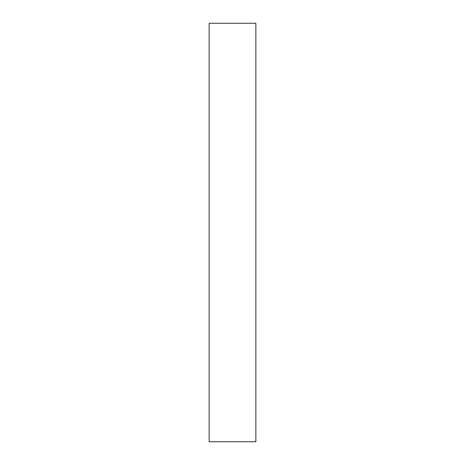 <?xml version="1.0" encoding="UTF-8"?>
<svg xmlns="http://www.w3.org/2000/svg" width="465" height="465" viewBox="0 0 465 465"><rect width="100%" height="100%" fill="white"/><g stroke="black" fill="none" stroke-linecap="round" stroke-linejoin="round"><path stroke-width="0.7" d="M255.86 441.75L209.14 441.75L209.14 23.25L255.86 23.25L255.86 441.75"/></g></svg>
